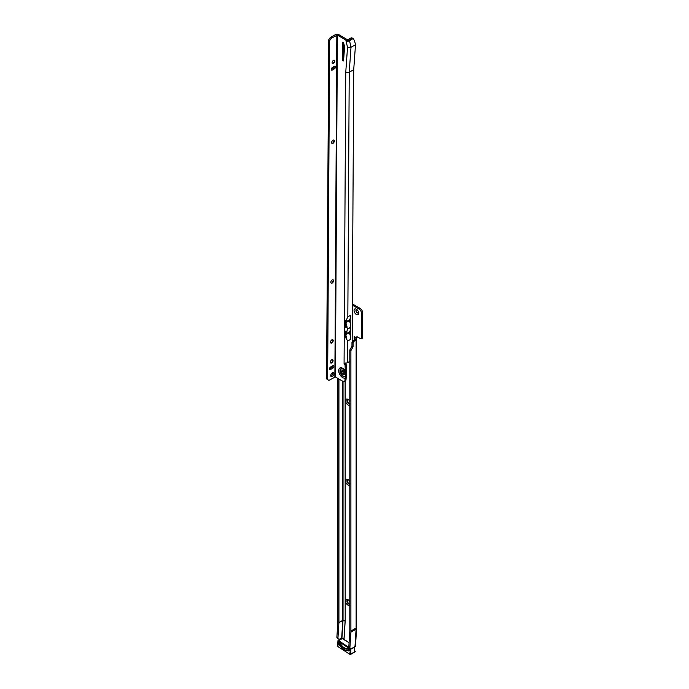 <?xml version="1.0" encoding="UTF-8"?>
<svg xmlns="http://www.w3.org/2000/svg" width="689" height="689" viewBox="0 0 689 689"><rect width="100%" height="100%" fill="white"/><g stroke="black" fill="none" stroke-linecap="round" stroke-linejoin="round"><path stroke-width="1.03" d="M349.823 605.2A3.376 1.946 60 0 1 347.954 605.166A3.376 1.946 60 0 1 345.568 601.032A3.376 1.946 60 0 1 347.954 599.654L347.954 599.654A3.376 1.946 60 0 1 349.823 601.773M348.324 599.904A2.411 1.395 -120 0 0 347.428 599.93A2.411 1.395 -120 0 0 347.058 601.867A2.411 1.395 -120 0 0 348.634 603.995A2.411 1.395 -120 0 0 349.823 604.124M349.823 485.03A3.376 1.946 60 0 1 347.954 484.987A3.376 1.946 60 0 1 345.568 480.862A3.376 1.946 60 0 1 347.954 479.484L347.954 479.484A3.376 1.946 60 0 1 349.823 481.594M348.324 479.725A2.411 1.395 -120 0 0 347.428 479.751A2.411 1.395 -120 0 0 347.058 481.689A2.411 1.395 -120 0 0 348.634 483.816A2.411 1.395 -120 0 0 349.823 483.945M349.823 404.908A3.376 1.946 60 0 1 347.954 404.874A3.376 1.946 60 0 1 345.568 400.74A3.376 1.946 60 0 1 347.954 399.362L347.954 399.362A3.376 1.946 60 0 1 349.823 401.48M348.324 399.611A2.411 1.395 -120 0 0 347.428 399.637A2.411 1.395 -120 0 0 347.058 401.566A2.411 1.395 -120 0 0 348.634 403.702A2.411 1.395 -120 0 0 349.823 403.832M356.359 314.485A3.256 1.878 60 0 1 354.051 310.498A3.256 1.878 60 0 1 356.359 309.172L356.359 309.172A3.256 1.878 60 0 1 358.659 313.159A3.256 1.878 60 0 1 356.359 314.485M356.893 309.55A1.921 1.102 -120 0 0 356.351 309.619A1.921 1.102 -120 0 0 356.058 311.161A1.921 1.102 -120 0 0 357.307 312.849A1.921 1.102 -120 0 0 358.263 312.944A1.921 1.102 -120 0 0 358.599 312.505M349.823 603.986A2.411 1.395 60 0 1 349.039 603.753A2.411 1.395 60 0 1 347.523 601.816A2.411 1.395 60 0 1 347.644 599.843M349.823 483.816A2.411 1.395 60 0 1 349.039 483.583A2.411 1.395 60 0 1 347.523 481.637A2.411 1.395 60 0 1 347.644 479.665M349.823 403.694A2.411 1.395 60 0 1 349.039 403.461A2.411 1.395 60 0 1 347.523 401.523A2.411 1.395 60 0 1 347.644 399.551M358.332 312.901A1.921 1.102 60 0 1 357.445 312.772A1.921 1.102 60 0 1 356.204 311.144A1.921 1.102 60 0 1 356.42 309.585M349.237 320.411A3.376 1.946 60 0 1 349.745 321.212M344.087 639.401L344.061 639.28A1.533 0.887 60 0 0 344.044 639.22L341.942 637.876L339.996 638.875A3.066 1.645 123.3 0 1 338.463 639.022A3.066 1.645 123.3 0 1 337.98 637.713L338.919 622.649A1.533 0.887 -120 0 0 338.928 622.563L338.928 379.002M350.873 632.183L349.926 647.255A3.066 1.645 123.3 0 0 350.408 648.564A3.066 1.645 123.3 0 0 351.941 648.409L354.99 646.652A1.766 1.085 -176.4 0 0 355.507 645.938L356.601 628.463A1.766 1.085 -176.4 0 1 356.084 629.178L350.873 632.183A20.394 11.773 -120 0 0 350.908 631.046L350.908 350.615L349.823 349.995L351.976 346.214L351.976 342.511A1.533 0.887 -60 0 1 353.061 340.633L354.086 340.039A1.921 1.102 120 0 0 355.042 339.031L355.111 337.834L354.146 336.525L356.247 337.739A1.921 1.102 60 0 1 356.644 336.861A1.921 1.102 60 0 1 357.608 336.964L360.803 338.807A0.767 0.439 -120 0 0 361.346 338.497L361.346 312.832A3.066 1.774 -120 0 0 359.176 309.077L352.38 305.149M337.843 378.364L337.843 621.943L336.895 637.006L337.98 637.713M349.823 349.995L349.823 630.418A18.861 10.886 -120 0 1 349.788 631.477L348.841 646.54L349.926 647.255M350.908 350.615L353.061 346.834L353.061 343.131A1.533 0.887 -60 0 1 354.137 341.253L355.171 340.659A1.921 1.102 120 0 0 356.127 339.66L356.635 337.92A1.766 1.016 0 0 0 356.644 337.834A1.766 1.016 0 0 0 356.566 337.55M355.042 339.031L356.127 339.66L356.127 628.032L350.908 631.046M361.889 338.178A0.767 0.439 -120 0 0 362.431 337.868L362.431 312.203A3.066 1.774 -120 0 0 360.261 308.448L352.389 303.909M356.247 337.739L357.333 337.11A1.921 1.102 60 0 1 357.358 336.843M355.102 337.843L356.635 337.92M350.408 648.564L349.323 647.849A3.066 1.645 -56.7 0 1 348.841 646.54M338.463 639.022L337.377 638.315A3.066 1.645 -56.7 0 1 336.895 637.006M348.729 650.063L348.126 650.338L347.799 648.857L348.401 648.547L348.729 650.063L349.245 649.357M347.799 648.857A8.664 5.004 60 0 1 339.367 643.302L338.893 644.267A10.197 5.882 -120 0 0 348.126 650.338M338.893 644.267L338.971 643.647L338.893 644.267M354.818 651.622L354.542 652.121A0.767 0.439 -120 0 0 354.559 651.303M354.714 646.807L354.413 651.983L354.447 651.122L354.413 651.983L350.615 654.171A0.767 0.439 60 0 1 350.038 654.421L337.954 646.609L349.788 654.274L350.382 649.331L338.23 641.02L337.894 646.446M338.833 643.819A1.688 0.973 60 0 1 340.013 642.587A1.688 0.973 60 0 1 341.115 644.792L341.107 644.715A1.533 0.887 -120 0 0 341.124 644.542M334.337 60.227A1.921 1.102 -59.7 0 1 334.665 61.045A1.921 1.102 -59.7 0 1 333.295 63.397A1.921 1.102 -59.7 0 1 333.278 63.405A1.921 1.102 -59.7 0 1 332.408 63.526M332.865 63.569A3.256 1.869 120.3 0 0 334.596 60.606M333.881 140.082A1.921 1.102 -59.7 0 1 334.208 140.892A1.921 1.102 -59.7 0 1 332.839 143.252A1.921 1.102 -59.7 0 1 332.821 143.26A1.921 1.102 -59.7 0 1 331.952 143.381M332.408 143.415A3.256 1.869 120.3 0 0 334.139 140.453M333.08 279.82A1.921 1.102 -59.7 0 1 333.407 280.638A1.921 1.102 -59.7 0 1 332.046 282.99A1.921 1.102 -59.7 0 1 332.02 282.998A1.921 1.102 -59.7 0 1 331.151 283.119M331.607 283.162A3.256 1.869 120.3 0 0 333.338 280.199M332.744 339.711A1.921 1.102 -59.7 0 1 333.063 340.53A1.921 1.102 -59.7 0 1 331.702 342.881A1.921 1.102 -59.7 0 1 331.685 342.889A1.921 1.102 -59.7 0 1 330.815 343.01M331.263 343.044A3.256 1.869 120.3 0 0 332.994 340.082M332.632 359.675A1.921 1.102 -59.7 0 1 332.951 360.485A1.921 1.102 -59.7 0 1 332.951 360.502A1.921 1.102 -59.7 0 1 331.59 362.845A1.921 1.102 -59.7 0 1 331.564 362.853A1.921 1.102 -59.7 0 1 330.694 362.974M331.151 363.008A3.256 1.869 120.3 0 0 332.882 360.046M345.602 363.241A1.154 0.663 -120 0 0 346.059 364.3L346.636 371.156L346.05 379.406A3.066 1.774 60 0 1 345.413 380.793L344.328 381.413A3.066 1.774 60 0 1 342.786 381.258L335.422 376.952L337.377 35.087L331.771 38.007L330.686 37.378A3.066 1.757 -59.7 0 0 328.799 39.712L326.569 378.666L327.654 379.303L329.592 41.09L328.507 40.453M346.429 370.226L346.309 370.079A5.323 3.075 -120 0 0 346.102 369.795L346.429 370.226M343.182 369.158A4.237 2.446 -120 0 0 340.263 370.906A4.237 2.446 -120 0 0 342.192 375.281A4.237 2.446 -120 0 0 345.508 376.246L345.051 365.11L346.136 364.481M345.508 376.246L344.965 380.027A3.066 1.774 60 0 1 344.328 381.413M341.598 371.672A2.377 1.369 60 0 1 342.088 370.596A2.377 1.369 60 0 1 343.923 371.242A2.377 1.369 60 0 1 344.956 373.636A2.377 1.369 60 0 1 344.466 374.713A2.377 1.369 60 0 1 342.631 374.067A2.377 1.369 60 0 1 341.598 371.672M344.879 374.17A2.377 1.369 60 0 1 342.683 371.044A2.377 1.369 60 0 1 342.76 370.51L342.786 371.802M343.036 60.925A0.767 0.439 -120 0 0 343.578 60.666L344.526 47.317A3.833 2.213 -120 0 0 344.405 46.025L343.656 42.942A0.767 0.439 -120 0 0 342.597 42.52L342.502 59.986A0.767 0.439 -120 0 0 343.036 60.925M333.45 60.356A1.921 1.102 120.3 0 0 332.193 62.036A1.921 1.102 120.3 0 0 332.477 63.569A1.921 1.102 120.3 0 0 333.433 63.474A1.921 1.102 120.3 0 0 334.69 61.795A1.921 1.102 120.3 0 0 334.406 60.262A1.921 1.102 120.3 0 0 333.45 60.356M332.994 140.212A1.921 1.102 120.3 0 0 331.736 141.891A1.921 1.102 120.3 0 0 332.02 143.424A1.921 1.102 120.3 0 0 332.976 143.329A1.921 1.102 120.3 0 0 334.234 141.641A1.921 1.102 120.3 0 0 333.95 140.117A1.921 1.102 120.3 0 0 332.994 140.212M332.193 279.949A1.921 1.102 120.3 0 0 330.935 281.629A1.921 1.102 120.3 0 0 331.22 283.162A1.921 1.102 120.3 0 0 332.176 283.067A1.921 1.102 120.3 0 0 333.433 281.388A1.921 1.102 120.3 0 0 333.157 279.855A1.921 1.102 120.3 0 0 332.193 279.949M331.857 339.841A1.921 1.102 120.3 0 0 330.599 341.52A1.921 1.102 120.3 0 0 330.875 343.053A1.921 1.102 120.3 0 0 331.84 342.958A1.921 1.102 120.3 0 0 333.088 341.279A1.921 1.102 120.3 0 0 332.813 339.746A1.921 1.102 120.3 0 0 331.857 339.841M331.736 359.804A1.921 1.102 120.3 0 0 330.479 361.484A1.921 1.102 120.3 0 0 330.763 363.017A1.921 1.102 120.3 0 0 331.719 362.922A1.921 1.102 120.3 0 0 332.976 361.234A1.921 1.102 120.3 0 0 332.701 359.71A1.921 1.102 120.3 0 0 331.736 359.804M332.391 372.792A2.3 1.318 120.3 0 0 330.884 374.807A2.3 1.318 120.3 0 0 331.22 376.65A2.3 1.318 120.3 0 0 332.374 376.538A2.3 1.318 120.3 0 0 333.881 374.515A2.3 1.318 120.3 0 0 333.545 372.68A2.3 1.318 120.3 0 0 332.391 372.792M330.823 376.091A2.3 1.318 120.3 0 0 331.288 375.901A2.3 1.318 120.3 0 0 332.865 372.603M345.137 371.147A4.47 2.575 -120 0 0 343.105 369.106L345.378 371.543M337.377 35.087L345.947 40.1A2.455 1.43 -179.7 0 0 349.409 40.108L351.743 38.765A3.066 1.757 -59.7 0 1 353.173 38.558L349.409 40.737A2.455 1.43 -179.7 0 1 345.938 40.72L347.532 47.283L345.757 72.224A2.455 1.43 0.3 0 0 349.228 72.233L347.833 316.88L345.895 320.936A2.455 1.43 -179.7 0 1 345.62 320.91L344.5 321.22L344.466 326.216L345.585 327.154A2.455 1.43 0.3 0 0 345.964 327.172L346.007 326.362L346.955 326.56A12.264 7.079 60 0 0 345.723 322.667L349.297 320.6A0.767 0.439 60 0 1 349.306 319.894A12.264 7.079 -120 0 0 349.754 319.326L349.745 321.694A12.264 7.079 60 0 1 350.796 327.103L347.135 329.178L347.738 329.058L346.662 331.616L345.938 331.538A2.455 1.43 -179.7 0 1 345.559 331.521L344.44 331.831L344.405 336.818L345.525 337.756A2.455 1.43 0.3 0 0 345.8 337.774L347.695 341.021L347.566 362.638A2.455 1.43 -179.7 0 1 346.739 362.948L344.896 363.87A2.455 1.43 -179.7 0 1 344.095 363.551L344.517 363.809A1.154 0.663 -120 0 0 344.974 364.92L345.051 365.11M346.662 331.616L346.929 331.642A12.264 7.079 -120 0 1 345.654 334.062L349.237 331.995A12.264 7.079 -120 0 0 349.685 331.426L349.667 333.795A12.264 7.079 60 0 1 350.727 339.264L350.865 315.131A12.264 7.079 -120 0 1 349.754 319.326M345.964 327.172L346.688 327.008L347.738 328.868M344.603 320.988L345.482 320.54M344.974 363.62L345.482 363.043M344.543 331.598L345.422 331.151M345.422 331.504L345.525 337.756M345.482 320.893L345.869 326.276A0.922 0.534 0.3 0 0 345.912 326.276M345.654 334.062A0.767 0.439 -120 0 0 345.654 334.768A12.264 7.079 60 0 1 346.515 337.128L345.947 336.964L345.8 337.774M346.515 337.128L345.904 337.722M345.396 336.137L344.405 336.818M346.955 326.56L346.688 327.008M346.007 326.362L345.912 326.31A10.731 6.192 60 0 0 345.456 324.528M345.869 326.276L345.585 327.154M345.895 320.936L346.61 320.626A12.264 7.079 -120 0 1 345.723 321.961L349.306 319.894M347.532 47.283A2.455 1.43 0.3 0 0 351.002 47.3L355.498 44.699L354.439 40.324L352.088 37.921A3.066 1.757 -59.7 0 0 350.658 38.128L348.333 39.471A0.922 0.534 -179.7 0 1 347.023 39.471L338.463 34.459A1.921 1.111 0.3 0 0 335.75 34.45L330.686 37.378M349.823 361.337L347.566 362.638M352.174 341.666L353.724 69.641L349.228 72.233L351.002 47.3L349.409 40.108M343.673 43.028L343.578 59.366A0.767 0.439 -120 0 0 343.647 59.702M330.599 369.476L329.523 368.839L331.685 367.59A1.533 0.878 120.3 0 0 332.778 365.73L330.617 366.979A1.533 0.878 120.3 0 0 329.609 368.322A1.533 0.878 120.3 0 0 329.833 369.545A1.533 0.878 120.3 0 0 330.599 369.476L332.77 368.219A1.533 0.878 120.3 0 0 333.777 366.875A1.533 0.878 120.3 0 0 333.554 365.652A1.533 0.878 120.3 0 0 332.787 365.73M331.237 69.391L333.398 68.142A1.533 0.878 120.3 0 0 334.492 66.282L332.331 67.531A1.533 0.878 120.3 0 0 331.323 68.883A1.533 0.878 120.3 0 0 331.547 70.106A1.533 0.878 120.3 0 0 332.313 70.028L334.484 68.779A1.533 0.878 120.3 0 0 335.491 67.427A1.533 0.878 120.3 0 0 335.267 66.204A1.533 0.878 120.3 0 0 334.501 66.282M329.592 41.09L329.885 40.341A3.066 1.757 -59.7 0 1 331.771 38.007M335.422 376.952L329.816 379.88A3.066 1.757 -59.7 0 1 328.283 380.027A3.066 1.757 -59.7 0 1 327.947 379.717L327.654 379.303M328.283 380.027L327.197 379.398A3.066 1.757 -59.7 0 1 326.862 379.079L326.569 378.666M355.498 44.699L353.724 69.641M345.757 72.224L344.078 363.559M345.456 325.535L344.466 326.216M349.685 331.426A12.264 7.079 -120 0 0 350.796 327.292L350.692 327.163M347.738 329.058L350.796 327.292M349.297 320.6A12.264 7.079 60 0 1 349.745 321.694M349.237 331.995A0.767 0.439 -120 0 0 349.228 332.709A12.264 7.079 60 0 1 349.667 333.795M345.723 322.667A0.767 0.439 60 0 1 345.723 321.961M354.155 336.542L354.155 339.996M344.044 639.22L345.18 621.056A3.858 2.222 -120 0 0 345.189 620.841L345.189 380.922M345.18 621.056L342.786 620.419A1.533 0.887 -120 0 0 342.786 620.333L338.928 622.563M343.975 639.065L345.111 621.03A3.772 2.179 -120 0 0 345.12 620.815L342.786 620.333L342.786 381.258M351.941 346.317L353.026 346.946M351.976 346.214L353.061 346.834M351.976 342.511L353.061 343.131M353.061 340.633L354.137 341.253M354.086 340.039L355.171 340.659M345.189 620.841L345.12 380.965M341.942 637.876L343.036 620.401A1.679 0.965 -120 0 0 343.044 620.307L343.044 381.387M343.044 372.465L343.044 370.596M355.955 337.567L355.085 337.782L355.085 338.669M354.241 336.577L354.206 339.961M361.346 338.497L362.431 337.868M361.346 312.832L362.431 312.203M359.176 309.077L360.261 308.448M356.601 628.463L356.644 627.317A1.766 1.016 180 0 1 356.127 628.032A20.394 11.773 -120 0 1 356.084 629.178L354.99 646.652M338.919 622.649L342.786 620.419L341.692 637.893M348.272 648.022A1.533 0.887 -120 0 0 347.557 647.97A1.533 0.887 -120 0 0 347.239 648.754M341.115 644.792A8.587 4.961 -120 0 0 344.018 647.591A8.587 4.961 -120 0 0 347.023 648.676A1.688 0.973 60 0 1 348.298 648.039A1.688 0.973 60 0 1 349.401 650.149A1.688 0.973 60 0 1 348.126 650.692A1.688 0.973 60 0 1 347.79 650.407M348.048 650.356A1.533 0.887 -120 0 0 348.246 650.511A1.533 0.887 -120 0 0 349.09 650.631A1.533 0.887 -120 0 0 349.401 649.985M339.987 642.57A1.533 0.887 -120 0 0 339.272 642.527A1.533 0.887 -120 0 0 338.988 643.517M349.073 642.82L342.312 638.376A0.767 0.439 -120 0 0 341.899 638.315L349.082 642.803M337.644 645.636L337.946 640.813A0.767 0.439 60 0 1 338.523 640.563L348.987 647.453M349.082 642.682L342.511 638.359L338.23 641.02M350.71 648.685A0.767 0.439 60 0 1 350.925 649.348L350.615 654.171L350.081 654.154M354.671 646.833A0.767 0.439 -120 0 1 354.714 647.16L350.382 649.331M355.352 651.26L354.602 650.649M338.127 646.601L337.644 645.963M349.788 654.274L350.46 654.481L354.525 652.13M341.899 638.315L338.101 640.503L337.946 641.149M343.535 369.399A4.186 2.42 -120 0 0 340.323 370.923A4.186 2.42 -120 0 0 342.244 375.255A4.186 2.42 -120 0 0 345.525 376.168M343.105 369.106A4.47 2.575 -120 0 0 339.944 370.906A4.47 2.575 -120 0 0 341.89 375.427A4.47 2.575 -120 0 0 345.353 376.616M344.974 378.14A5.71 3.299 60 0 1 340.814 375.961A5.71 3.299 60 0 1 338.695 370.604A5.71 3.299 60 0 1 340.866 367.754A5.71 3.299 60 0 1 345.017 370.441M343.139 42.21L342.597 42.52M347.695 341.021L350.727 339.264M347.833 316.88L350.865 315.131M344.965 380.027L346.05 379.406M331.685 367.59L332.77 368.219M333.398 68.142L334.484 68.779M331.237 69.4L332.313 70.028M329.885 40.341L328.799 39.712M327.947 379.717L326.862 379.079M334.88 376.952L336.835 35.087M351.743 38.765L350.658 38.128M345.947 40.1L345.938 40.72M344.974 364.92L346.059 364.3M343.578 59.366L342.502 59.986M345.654 334.768L349.228 332.709M361.182 338.842L362.268 338.221M356.644 627.317L356.644 337.834M338.85 643.776L339.341 642.803M347.557 647.97L348.324 648.108L349.09 650.631M339.272 642.527L340.039 642.656L341.064 644.758M354.404 646.187L354.542 651.527"/></g></svg>
